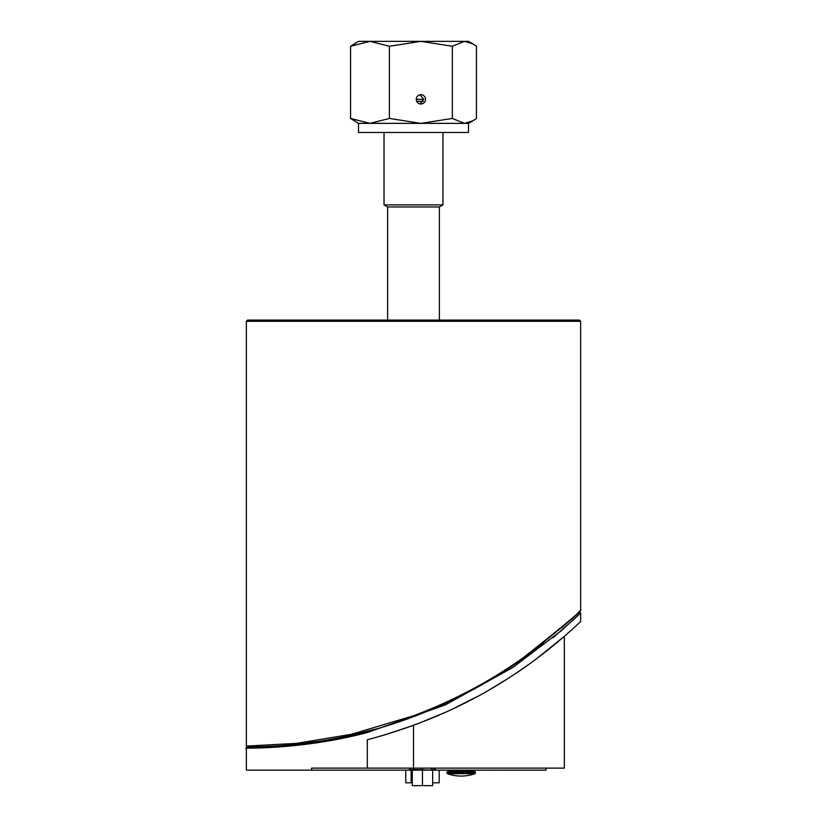 <?xml version="1.0" encoding="UTF-8"?>
<svg xmlns="http://www.w3.org/2000/svg" width="827" height="827" viewBox="0 0 827 827"><rect width="100%" height="100%" fill="white"/><g stroke="black" fill="none" stroke-linecap="round" stroke-linejoin="round"><path stroke-width="1.24" d="M422.473 768.118L422.473 785.65L432.666 785.65L432.666 770.154M412.28 770.154L412.28 785.65L422.473 785.65M439.189 782.797L439.189 770.154L439.189 782.797L432.666 782.797M412.28 782.797L405.757 782.797L405.757 770.154M409.551 718.136L417.346 715.221M434.423 770.051L413.655 770.154L431.27 770.082L410.037 769.565L413.676 770.082M435.343 768.118L435.364 770.154L545.996 770.154L545.996 768.118M409.592 768.118L409.572 770.154L311.603 770.154L311.603 768.118L564.345 768.118L564.345 636.325L537.374 658.096L564.345 636.325M497.709 770.164L492.468 770.154M503.095 770.154L498.474 770.154M492.117 770.164L485.49 770.154M520.628 770.164L503.984 770.164M441.763 770.154L439.344 770.164M446.931 770.154L443.065 770.164M443.107 770.164L441.628 770.164M250.395 746.905L247.573 746.915L246.353 748.146L246.353 770.154L311.603 770.154M431.291 770.154L435.364 770.154L431.291 770.154M409.572 770.154L413.655 770.154L409.572 770.154M246.353 748.146C238.331 747.939 300.501 750.368 367.312 732.505L445.226 704.935L512.854 667.482L561.244 630.774L580.647 613.076L578.569 612.197L577.97 612.786M575.768 617.707L553.015 637.72M252.028 746.884L265.798 746.523M284.881 745.365L320.917 741.054M346.379 736.319L375.282 729.166M401.591 720.948L423.931 712.636M448.234 702.092L477.375 687.247M525.424 656.762L543.639 642.941M562.401 627.186L574.196 616.394M247.573 746.915L247.17 746.926C244.265 746.915 326.768 749.458 410.843 717.66C452.111 702.299 489.698 682.43 523.615 658.054C564.293 625.76 583.221 609.881 580.42 610.398L578.569 612.197M561.76 627.755L573.752 616.818M543.473 643.075L538.449 647.024M348.477 735.854L367.333 731.326M301.204 743.752L300.139 743.876M280.436 745.706L262.697 746.636M252.638 746.884L251.408 746.895M367.312 739.751C420.095 725.713 467.658 704.852 510.021 677.168C550.286 651.449 580.916 621.18 580.647 621.511C580.916 621.18 550.286 651.449 510.021 677.168C467.658 704.852 420.095 725.713 367.312 739.751L367.312 768.118M413.562 725.351L414.131 725.134M416.694 724.183L446.332 711.933L416.694 724.183M450.477 710.042L477.262 696.592L450.477 710.042M490.06 689.418L506.124 679.66L490.06 689.418M516.42 672.951L527.099 665.59L516.42 672.951M372.15 730.034L359.342 733.342M316.762 741.695L296.469 744.279L316.762 741.695M263.296 746.626L260.123 746.719M253.786 746.864L252.711 746.884L253.786 746.864M413.407 725.403L383.066 735.41M404.744 719.852L401.881 720.855M308.595 742.842L300.635 743.824M263.017 746.626L262.438 746.647M254.509 746.853L252.225 746.884M475.463 771.994L473.84 771.178L448.565 771.178L446.931 771.994L475.463 771.994L475.463 772.925L446.931 772.925L446.931 771.994M446.931 772.925L447.469 773.69L474.925 773.69L475.463 772.925M468.537 771.178L469.354 770.361L453.041 770.361L453.858 771.178M261.652 746.678L264.226 746.585M359.394 733.332L372.936 729.817M579.427 320.08L247.573 320.08L246.353 321.31L580.647 321.31L579.427 320.08M580.42 610.398L580.647 609.809C583.459 609.282 564.469 625.15 523.677 657.382C490.483 681.107 453.754 700.583 413.5 715.789L351.248 734.324L296.521 743.38L246.353 746.088L246.353 321.31M420.002 94.764L423.713 99.333L420.002 103.913M468.506 123.357L472.951 120.794L464.402 123.357L420.881 123.357L452.348 118.447L464.402 123.357L468.506 123.357L468.506 132.475L358.494 132.475L358.494 123.357L350.555 118.447L369.979 123.357L358.494 123.357M420.881 123.357L369.979 123.357L389.403 118.447L420.881 123.357M420.881 94.681A4.662 4.621 -90 0 1 425.502 99.333A4.662 4.621 -90 0 1 420.881 103.995A4.662 4.621 -90 0 1 416.26 99.333A4.662 4.621 -90 0 1 420.881 94.681M472.951 120.794L476.445 118.447L476.445 46.26L472.951 43.914L464.402 41.35L468.506 41.35L472.951 43.914M389.403 46.26L369.979 41.35L464.402 41.35L452.348 46.26L420.881 41.35L389.403 46.26L389.403 118.447M350.555 46.26L358.494 41.35L369.979 41.35L350.555 46.26L350.555 118.447M452.348 46.26L452.348 118.447M439.385 320.08L439.385 206.967L387.615 206.967L387.615 320.08M416.26 99.333L423.713 99.333M416.694 101.307L423.279 101.307M439.385 206.967L442.972 204.889L384.028 204.889L384.028 132.475M431.27 770.082L422.473 770.154M410.037 768.118L410.037 769.048L410.761 768.242M431.27 768.118L431.27 769.596L434.899 769.565L434.899 768.118M434.847 768.769L434.868 768.118L434.847 768.769L434.092 768.231M411.143 770.154L411.143 782.797M413.5 768.118L413.5 725.372M422.473 769.668L413.676 769.596L413.676 768.118M580.647 621.511L580.647 613.076M447.469 773.69A40.771 40.771 0 0 0 474.925 773.69M580.647 609.809L580.647 321.31M247.17 746.926L246.353 746.088M442.972 204.889L442.972 132.475M387.615 206.967L384.028 204.889"/></g></svg>
